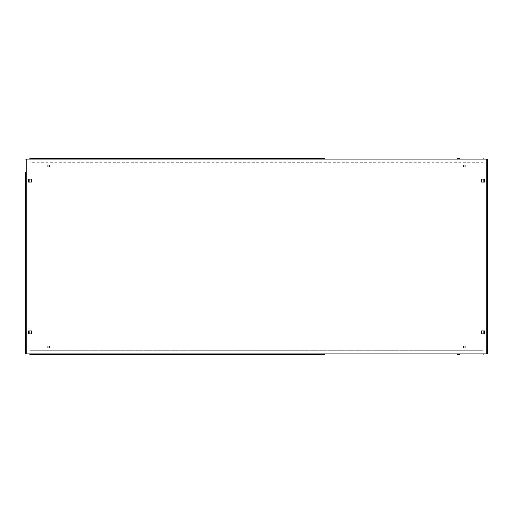<?xml version="1.0" encoding="UTF-8"?>
<svg xmlns="http://www.w3.org/2000/svg" width="513" height="513" viewBox="0 0 513 513"><rect width="100%" height="100%" fill="white"/><g stroke="black" fill="none" stroke-linecap="round" stroke-linejoin="round"><path stroke-width="0.38" stroke-dasharray="2.56 1.92" d="M50.024 347.006A1.103 1.103 0 0 1 48.921 348.103A1.103 1.103 0 0 1 47.818 347.006A1.103 1.103 0 0 1 48.921 345.903A1.103 1.103 0 0 1 50.024 347.006M465.182 347.006A1.103 1.103 0 0 1 464.079 348.103A1.103 1.103 0 0 1 462.976 347.006A1.103 1.103 0 0 1 464.079 345.903A1.103 1.103 0 0 1 465.182 347.006M465.182 165.994A1.103 1.103 0 0 1 464.079 167.097A1.103 1.103 0 0 1 462.976 165.994A1.103 1.103 0 0 1 464.079 164.897A1.103 1.103 0 0 1 465.182 165.994M50.024 165.994A1.103 1.103 0 0 1 48.921 167.097A1.103 1.103 0 0 1 47.818 165.994A1.103 1.103 0 0 1 48.921 164.897A1.103 1.103 0 0 1 50.024 165.994M322.754 158.523L324.96 158.523L322.754 158.523L322.754 159.139L323.857 159.139L322.754 159.139M323.857 353.861L322.754 353.861L323.857 353.861M324.96 354.477L322.754 354.477L324.96 354.477L324.96 353.861M458.571 353.861L457.468 353.861L458.571 353.861M459.674 354.477L457.468 354.477L459.674 354.477L459.674 353.861M457.468 158.523L459.674 158.523L457.468 158.523L457.468 159.139L458.571 159.139L457.468 159.139M189.143 158.523L190.246 158.523L189.143 158.523M189.143 159.139L190.246 159.139L189.143 159.139M189.143 353.861L190.246 353.861L189.143 353.861M189.143 354.477L190.246 354.477L189.143 354.477M54.429 353.861L53.326 353.861L54.429 353.861M54.429 354.477L53.326 354.477L54.429 354.477M54.429 158.523L53.326 158.523L54.429 158.523M54.429 159.139L53.326 159.139L54.429 159.139M29.812 333.963L29.812 353.861L26.266 353.861L26.259 159.139L483.188 159.139L29.812 159.139L29.812 353.861L25.65 353.861L26.266 353.861L26.259 159.139L26.259 353.861L483.188 353.861L29.812 353.861L29.812 354.477M323.857 159.139L324.96 159.139L323.857 159.139M458.571 159.139L459.674 159.139L458.571 159.139M487.35 353.861L486.734 353.861L487.35 353.861L486.741 353.861L486.734 159.139L486.741 353.861L483.188 353.861L483.188 159.139L486.741 159.139L486.741 353.861L486.741 159.139L487.35 159.139L486.734 159.139L487.35 159.139M483.188 179.037L483.188 159.139L483.188 162.198L29.812 162.198L29.812 158.523L29.812 159.139L25.65 159.139M483.188 158.523L483.188 159.139L483.188 158.523L483.188 159.139L29.812 159.139L483.188 159.139L483.188 162.198L29.812 162.198L29.812 159.139L26.266 159.139L26.266 353.861L25.65 353.861M25.65 177.511L25.65 172.124L25.65 177.511L26.259 177.511L26.259 172.124L26.259 177.511L25.65 177.511M25.65 340.876L25.65 335.489L25.65 340.876L26.259 340.876L26.259 335.489L26.259 340.876L25.65 340.876M28.407 333.963L28.407 330.898L31.466 330.898L31.466 333.963L28.407 333.963M484.593 333.963L481.534 333.963L481.534 330.898L484.593 330.898L484.593 333.963M484.593 179.037L484.593 182.102L481.534 182.102L481.534 179.037L484.593 179.037M28.407 179.037L31.466 179.037L31.466 182.102L28.407 182.102L28.407 179.037M29.812 353.861L486.734 353.861L29.812 353.861L29.812 350.802L483.188 350.802L483.188 353.861L29.812 353.861L29.812 350.802L483.188 350.802L483.188 354.477M483.188 159.139L29.812 159.139L29.812 158.523M29.812 159.139L29.812 179.037M29.812 182.102L29.812 330.898M483.188 353.861L483.188 333.963M483.188 330.898L483.188 182.102M26.259 335.489L25.65 335.489L26.259 335.489M26.259 172.124L25.65 172.124L26.259 172.124M26.266 159.139L26.266 353.861M486.734 353.861L486.734 159.139M322.754 354.477L322.754 353.861M457.468 354.477L457.468 353.861M188.04 159.139L188.04 158.523M188.04 354.477L188.04 353.861M53.326 354.477L53.326 353.861M53.326 159.139L53.326 158.523M55.532 159.139L55.532 158.523M55.532 354.477L55.532 353.861M190.246 354.477L190.246 353.861M190.246 159.139L190.246 158.523M459.674 159.139L459.674 158.523M324.96 159.139L324.96 158.523"/><path stroke-width="0.77" d="M47.818 347.006A1.103 1.103 0 0 0 48.921 348.103A1.103 1.103 0 0 0 50.024 347.006A1.103 1.103 0 0 0 48.921 345.903A1.103 1.103 0 0 0 47.818 347.006M462.976 347.006A1.103 1.103 0 0 0 464.079 348.103A1.103 1.103 0 0 0 465.182 347.006A1.103 1.103 0 0 0 464.079 345.903A1.103 1.103 0 0 0 462.976 347.006M462.976 165.994A1.103 1.103 0 0 0 464.079 167.097A1.103 1.103 0 0 0 465.182 165.994A1.103 1.103 0 0 0 464.079 164.897A1.103 1.103 0 0 0 462.976 165.994M47.818 165.994A1.103 1.103 0 0 0 48.921 167.097A1.103 1.103 0 0 0 50.024 165.994A1.103 1.103 0 0 0 48.921 164.897A1.103 1.103 0 0 0 47.818 165.994M323.857 158.523L29.812 158.523L323.857 158.523M323.857 354.477L29.812 354.477L323.857 354.477M487.35 353.861L487.35 159.139L487.35 353.861L483.188 353.861L483.188 354.477M25.65 172.124L25.65 353.861L25.65 172.124M28.407 333.963L31.466 333.963L31.466 330.898L28.407 330.898L28.407 333.963M484.593 333.963L484.593 330.898L481.534 330.898L481.534 333.963L484.593 333.963M484.593 179.037L481.534 179.037L481.534 182.102L484.593 182.102L484.593 179.037M28.407 179.037L28.407 182.102L31.466 182.102L31.466 179.037L28.407 179.037M486.734 353.861L486.734 159.139L29.812 159.139L29.812 158.523M25.65 159.139L29.812 159.139M26.266 159.139L26.266 353.861L483.188 353.861M29.812 354.477L29.812 353.861M483.188 158.523L483.188 159.139M26.266 353.861L25.65 353.861M486.734 159.139L487.35 159.139M29.812 179.037L29.812 182.102M29.812 330.898L29.812 333.963M483.188 333.963L483.188 330.898M483.188 182.102L483.188 179.037"/></g></svg>
